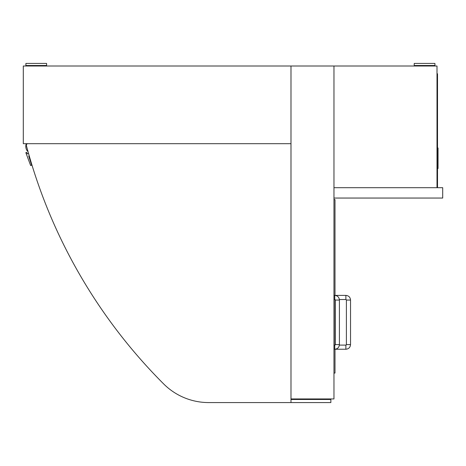 <?xml version="1.0" encoding="UTF-8"?>
<svg xmlns="http://www.w3.org/2000/svg" width="466" height="466" viewBox="0 0 466 466"><rect width="100%" height="100%" fill="white"/><g stroke="black" fill="none" stroke-linecap="round" stroke-linejoin="round"><path stroke-width="0.7" d="M290.994 143.685L23.3 143.685L23.3 66.015L290.994 66.015L290.994 143.685M290.994 398.948L290.994 66.015L333.965 66.015L333.965 398.948L290.994 398.948L290.994 402.572L208.663 402.572A63.685 63.685 0 0 1 163.648 383.914A529.166 529.166 0 0 1 26.405 145.637A1.555 1.555 0 0 1 27.908 143.685M333.965 373.056L335.002 373.056L335.002 349.232L345.877 349.244L345.877 345.096A0.518 0.518 0 0 0 346.395 344.584L350.537 344.584L350.537 300.052L346.395 300.052A0.518 0.518 0 0 0 345.877 299.533L345.877 295.392L335.002 295.392L335.002 199.605L333.965 199.605M335.002 299.603L335.002 345.032M334.745 295.392L334.745 299.533A0.518 0.518 0 0 1 335.264 300.052L339.405 300.052C339.126 297.221 337.576 295.665 334.745 295.392L333.965 295.392M339.405 344.584L335.264 344.584A0.518 0.518 0 0 1 334.745 345.096L334.745 349.244C337.576 348.964 339.126 347.409 339.405 344.584L339.405 300.052M333.965 198.05L442.7 198.05L442.7 187.693L333.965 187.693L333.965 198.05M333.965 66.015L333.965 187.693L437.003 187.693L437.003 66.015L333.965 66.015M437.522 187.693L437.522 185.107L437.003 185.107M437.003 76.372L437.522 76.372L437.522 73.785L437.003 73.785M437.522 76.372L437.522 185.107M437.522 166.933L438.04 166.933L438.04 168.511L437.522 168.511M437.522 149.586L438.04 149.586L438.04 166.933M437.522 148.007L438.04 148.007L438.04 149.586M36.243 65.496L46.6 65.496L46.6 63.428L25.886 63.428L25.886 65.496L36.243 65.496M424.578 65.496L434.935 65.496L434.935 63.428L414.222 63.428L414.222 65.496L424.578 65.496M26.288 143.685A7.765 7.765 0 0 0 27.43 151.17L27.797 150.786A529.166 529.166 0 0 0 28.554 153.483L27.214 153.867L26.783 152.376L25.846 152.644L30.64 165.547L31.636 165.255L28.729 156.063L29.247 155.912A529.166 529.166 0 0 0 29.597 157.135M290.994 399.467L330.86 399.467L330.86 402.572L290.994 402.572M345.877 299.533L339.376 299.533M345.877 295.392C348.708 295.665 350.257 297.221 350.537 300.052M346.395 344.584L346.395 300.052M350.537 344.584C350.257 347.409 348.708 348.964 345.877 349.244M339.376 345.096L345.877 345.096M334.745 299.533L333.965 299.533M335.264 344.584L335.264 300.052M333.965 349.244L334.745 349.244M333.965 345.096L334.745 345.096M38.835 66.015L38.835 65.496M33.657 66.015L33.657 65.496M427.165 66.015L427.165 65.496M421.986 66.015L421.986 65.496"/></g></svg>
